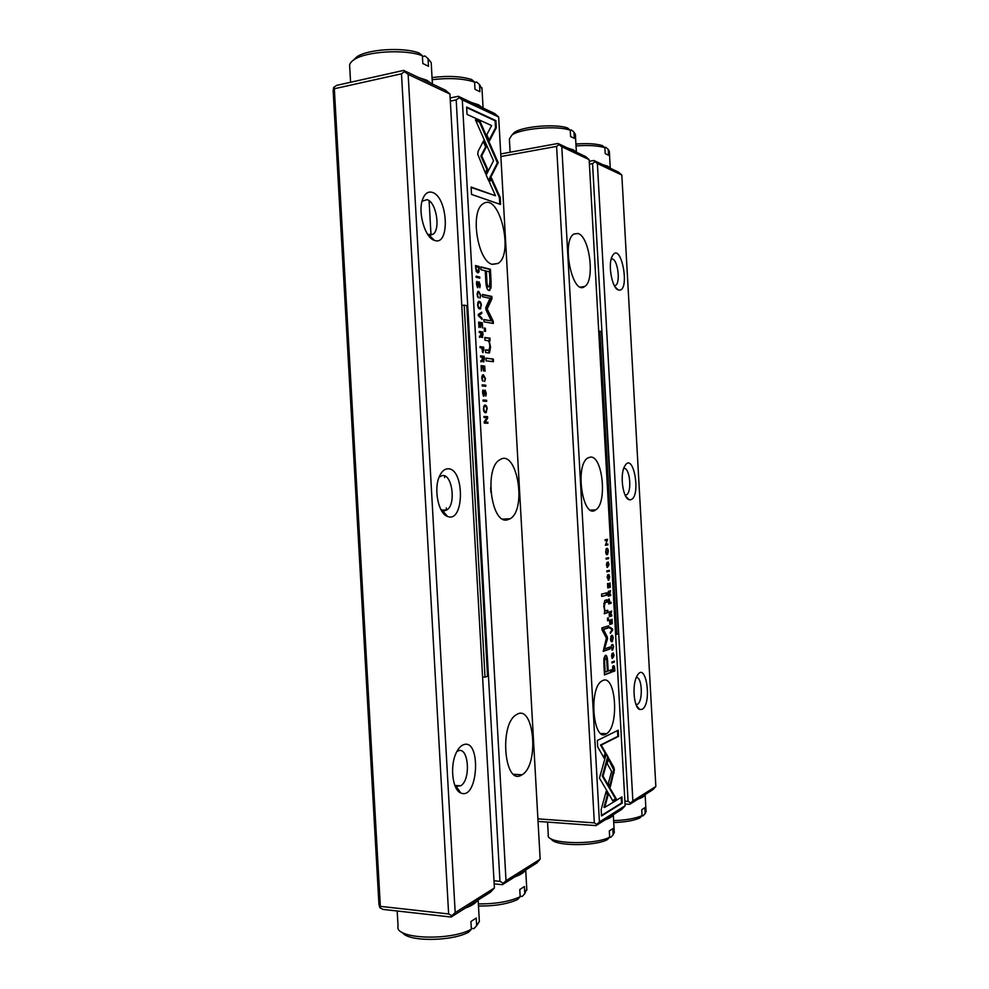 <?xml version="1.0" encoding="UTF-8"?>
<svg xmlns="http://www.w3.org/2000/svg" width="989" height="989" viewBox="0 0 989 989"><rect width="100%" height="100%" fill="white"/><g stroke="black" fill="none" stroke-linecap="round" stroke-linejoin="round"><path stroke-width="1.48" d="M618.446 633.838L601.609 331.575L599.89 331.253L616.765 634.382L618.446 633.838M616.765 634.382L615.603 634.369M598.728 331.377L599.89 331.253M442.343 511.981L443.604 511.832M461.776 305.465L464.2 305.156L485.03 677.106L482.595 677.057M485.03 677.106L487.552 676.291L466.796 305.663L464.2 305.156M442.256 511.845L443.567 511.832M353.308 60.218L356.769 56.892C367.587 49.091 403.648 46.903 419.324 53.109L422.377 55.767L422.822 63.506L428.484 66.3L428.052 58.623L425.01 55.977L422.427 56.571M425.01 55.977L426.308 57.102M418.718 77.55L426.84 80.257L431.55 83.62M363.964 79.281L375.4 76.722M422.377 55.767C405.539 48.931 365.782 51.255 353.975 59.76C350.502 62.084 349.08 64.446 349.723 66.869L350.588 82.272M431.291 64.174L431.204 62.616L428.052 58.623M609.607 837.238L610.819 837.324L613.143 834.864L612.797 828.658L609.323 830.933L609.669 837.176L607.32 839.661C594.092 846.683 553.308 846.04 551.306 838.895M613.131 814.8C612.438 816.568 609.805 818.237 605.231 819.782M571.506 823.837L561.542 823.12M548.265 835.248C545.879 843.815 594.377 845.484 609.669 837.176M613.143 834.864L614.268 832.07M641.861 815.826L642.937 815.9L645.174 813.551L644.84 807.692L641.737 809.719L642.059 815.616L639.821 817.977C633.801 820.598 625.11 822.119 613.736 822.539M645.038 794.661C644.531 796.244 642.182 797.727 637.979 799.124M613.625 820.647C626.111 820.165 635.593 818.484 642.059 815.616M645.174 813.551L646.052 811.289M520.14 896.244L522.192 896.454L524.788 893.673L524.38 886.527L519.769 889.556L520.165 896.739L517.568 899.533C507.431 904.082 494.401 906.233 478.478 905.986M525.184 870.308C523.873 872.681 520.375 874.882 514.7 876.922M478.367 903.897C495.576 904.008 509.508 901.622 520.165 896.739M524.788 893.673L526.766 889M432.045 77.587C447.869 75.584 461.084 76.24 471.679 79.553L474.584 82.062L474.992 89.282L479.912 91.717L479.517 84.547L476.624 82.05L474.609 82.483M476.624 82.05L477.403 82.717M471.357 102.473L478.565 104.809L482.533 107.764M474.584 82.062C463.421 78.477 449.29 77.686 432.168 79.701M482.002 88.886L479.517 84.547M471.308 928.337L473.941 928.634L476.661 925.692L476.228 918.052L470.925 921.525L471.357 929.227L468.625 932.182C451.367 941.664 407.814 941.812 402.449 932.528M474.943 927.558L473.941 928.634M477.341 900.509C475.622 903.241 471.605 905.776 465.3 908.112M422.439 913.824L410.806 912.513M398.023 926.384C394.376 938.895 449.97 941.281 471.357 929.227M476.661 925.692L479.306 921.538L479.257 919.721M511.956 135.023L514.206 132.551C522.217 126.369 555.756 123.514 567.661 128.038L570.27 130.264L570.616 136.519L574.325 138.361L573.979 132.13L571.382 129.93L570.146 130.165M567.785 148.115L573.447 149.871L576.204 152.108M523.935 149.698L533.776 147.905M570.27 130.264C557.536 125.269 520.61 128.36 511.894 135.085L509.384 139.041L510.114 152.232M575.4 134.727L573.979 132.13M575.919 144.023C587.293 143.182 596.107 143.702 602.388 145.593L604.885 147.707L605.219 153.616L608.532 155.248L608.21 149.376L605.725 147.274L604.613 147.472M602.66 164.631L607.79 166.189L610.176 168.179M604.885 147.707C598.122 145.618 588.504 145.024 576.031 145.939M609.335 151.478L608.21 149.376M494.401 887.974L490.519 892.189L451.145 917.038L382.99 909.398L379.813 907.667L378.935 904.218L333.157 90.988L333.639 87.477L336.606 85.388L403.636 70.404L445.594 90.271L449.933 94.054L408.148 74.373L455.187 912.624L494.401 887.974L449.933 94.054M334.331 88.75L380.345 906.357L448.635 913.947L401.485 73.804L334.331 88.75L333.639 87.477M432.218 192.373C447.992 196.638 450.366 246.681 434.48 240.376C424.961 238.052 417.395 211.572 422.81 198.814C425.035 193.362 428.175 191.223 432.218 192.373M447.708 468.798C464.743 467.55 464.632 523.54 447.535 516.443C438.461 513.823 433.392 489.061 439.45 476.315C441.626 471.506 444.37 468.996 447.708 468.798M463.186 744.853C481.569 737.126 478.404 801.189 460.689 792.931C452.282 789.803 449.698 765.189 456.461 752.332C458.402 748.426 460.651 745.929 463.186 744.853M379.813 907.667L380.345 906.357M448.635 913.947L451.862 915.715L455.187 912.624M408.148 74.373L404.489 71.678L401.485 73.804M451.862 915.715L451.145 917.038M403.636 70.404L404.489 71.678M456.831 751.603L458.018 750.948C468.613 745.755 471.221 780.012 460.689 785.798L456.164 786.193L454.779 785.266M439.153 477.032L442.565 475.486C452.43 474.275 456.176 504.81 446.843 509.941L444.543 510.769L440.909 509.595M422.056 201.187L427.1 199.667C436.347 201.855 440.896 229.955 432.786 234.405L427.743 234.442M612.599 629.078L609.953 627.211L610.015 628.238L612.228 629.672L610.3 633.368L612.648 630.117L612.599 629.078L611.894 629.449M606.306 753.742L599.458 778.083L612.883 800.979L616.308 798.902L603.043 776.105L608.284 757.339L606.306 753.742M601.535 815.937L622.266 803.068L621.933 796.924L604.724 807.42L608.173 794.81L606.17 791.385L601.176 809.521L601.535 815.937M614.392 769.887L613.773 767.217L608.692 758.279L607.197 763.632L611.635 771.395L608.346 783.424L610.324 786.861L614.392 769.887M612.76 644.383L613.328 646.818L612.661 648.994L611.313 647.511L611.598 644.803L611.041 647.511L612.512 650.094L613.625 646.719L612.76 644.383M608.519 601.423L608.655 603.896L611.153 603.228L611.103 602.289L610.003 602.573L609.076 598.938L608.519 601.423M614.379 661.109L611.894 662.024L611.944 662.964L614.429 662.049L614.379 661.109M610.275 587.33L610.015 582.88L609.916 586.465L609.063 586.662L608.594 583.436L608.767 586.737L608.012 586.922L607.518 583.535L607.765 587.936L610.275 587.33L607.753 587.775M610.572 638.968C610.732 641.268 611.289 642.158 612.265 641.663L613.143 638.128C612.982 635.828 612.414 634.926 611.449 635.433L610.572 638.968M608.087 593.635L608.223 596.144L610.72 595.502L610.67 594.562L609.545 594.846L610.448 590.52L609.273 592.275L608.495 591.175L608.087 593.635M608.359 566.301L609.039 564.484L608.124 561.975L607.283 566.437L606.974 562.444L606.442 564.929L607.407 567.426L608.21 562.951L608.359 566.301M597.677 746.843L604.341 758.514L605.849 753.136L601.263 745.051L618.558 736.372L618.212 730.228L597.331 740.489L597.677 746.843M561.789 146.755L599.433 821.946L625.147 805.775L589.16 159.649L561.789 146.755L558.946 144.629L556.609 146.384L500.879 156.534M577.984 233.478C589.741 236.383 595.242 280.913 584.635 286.526C572.52 296.416 560.998 241.155 573.917 234.01L577.984 233.478M590.445 457.091C602.808 455.682 607.444 503.599 595.613 509.916C582.805 519.942 574.485 465.164 587.862 457.932L590.445 457.091M602.894 680.469C615.937 674.152 619.435 726.717 606.467 733.714C593.202 743.728 588.344 688.084 601.918 680.976L602.894 680.469M603.92 664.892L604.489 674.943L611.276 672.322L611.14 669.874L608.173 671.012L607.741 663.384C607.53 657.438 606.714 654.767 605.293 655.373L603.883 658.451L603.92 664.892M609.323 570.356L606.813 570.888L606.863 571.827L609.372 571.296L609.323 570.356M612.327 669.862L612.438 671.852L614.923 670.901L614.367 666.178L613.403 665.646L612.327 669.862M607.37 637.101L603.438 629.424L608.742 627.792L608.631 625.827L601.918 627.879L602.029 629.857L606.48 638.325L603.228 651.331L609.916 649.019L609.817 647.066L604.514 648.883L607.469 638.943L607.37 637.101L606.628 637.101L603.784 648.871L604.514 648.883M608.878 574.498L608.828 579.022L607.407 577.428L607.703 574.77L607.135 577.403L608.618 580.147L609.731 576.908L608.878 574.498M609.224 614.157L609.36 616.654L611.857 615.924L611.808 614.985L610.683 615.306L611.585 610.942L610.411 612.747L609.644 611.659L609.224 614.157M605.713 551.738C605.886 554.137 606.492 555.089 607.506 554.606L608.297 551.281C608.124 548.883 607.518 547.931 606.492 548.413L605.713 551.738L607.407 553.617L606.714 554.668M608.618 557.709L606.109 558.179L606.158 559.131L608.668 558.649L608.618 557.709M612.29 623.663L612.043 619.201L611.944 622.81L611.091 623.07L610.621 619.856L610.806 623.157L610.04 623.391L609.558 620.029L609.793 624.418L612.29 623.663L609.78 624.207M607.901 544.865L607.852 543.999L605.725 544.346L607.592 539.326L605.083 539.734L605.132 540.587L607.184 540.254L605.392 545.285L607.901 544.865L605.379 545.199M606.974 595.106L606.85 592.807L601.572 594.117L601.708 596.441L606.974 595.106L601.695 596.268M613.415 657.166L614.095 655.237L613.192 652.839L612.339 657.487L612.043 653.482L611.523 656.078L612.438 658.464L613.279 653.803L613.415 657.166M608.396 620.573L608.247 617.89L607.456 618.125L607.605 620.808L608.396 620.573L607.592 620.598M605.478 613.279L607.951 612.574L607.815 610.225L605.8 610.794C605.008 610.856 604.514 609.447 604.316 606.541L605.045 602.709L607.357 602.041L607.234 599.754L604.774 600.447L603.784 606.121L604.798 611.165L604.304 613.798L605.478 613.279L604.279 613.452M537.905 818.867L594.34 822.885L556.609 146.384M500.731 153.95L557.969 143.467L585.476 156.497L589.16 159.649M625.147 805.775L621.846 809.299L596.008 825.605L538.053 821.414M594.34 822.885L596.849 824.369L599.433 821.946M596.849 824.369L596.008 825.605M557.969 143.467L558.946 144.629M617.507 730.587L617.828 736.348L600.521 745.014L605.107 753.099L603.834 757.623M605.107 753.099L605.849 753.136M600.521 745.014L601.263 745.051M617.828 736.348L618.558 736.372M607.827 562.222L608.124 562.988M607.061 566.462L606.887 567.167M610.423 670.146L610.547 672.31L604.464 674.659M605.293 655.361C606.232 655.806 606.801 658.476 607.011 663.372L607.431 670.999L608.173 671.012M605.144 672.161L607.382 671.308L606.974 663.99C606.9 659.997 606.418 658.179 605.528 658.526L605.342 658.625C604.625 659.07 604.415 661.134 604.736 664.818L605.144 672.161L604.415 672.149L604.007 664.806C603.686 661.134 603.883 659.07 604.613 658.612L605.256 658.526M610.547 672.31L611.276 672.322M608.606 570.505L609.372 571.296M608.655 571.308L606.863 571.691M609.953 594.748L610.003 595.514L608.21 595.971M609.743 591.063L609.298 591.904M608.297 591.41L608.519 592.139M608.618 592.164L608.482 595.118L609.236 594.921L608.692 592.127M610.003 595.514L610.72 595.502M609.78 591.533L610.497 591.521M614.157 670.233L612.426 671.568M613.267 665.708L613.81 666.611M612.723 666.623L612.661 670.802L614.577 670.072L613.452 666.635L612.562 666.71L613.452 666.635M614.194 670.888L614.923 670.901M607.914 626.049L608.012 627.792L602.709 629.424L606.628 637.101M602.709 629.424L603.438 629.424M608.012 627.792L608.742 627.792M609.1 647.313L609.187 649.019L603.216 651.083M609.187 649.019L609.916 649.019M606.739 638.931L607.469 638.943M608.853 578.998L608.087 580.086M611.548 635.383L612.142 636.335M612.191 640.649L611.437 641.713M610.769 636.459L611.561 636.421M612.859 638.226L611.523 636.446L610.843 638.894L612.166 640.674L612.859 638.226M609.496 586.564L609.545 587.342M613.662 661.369L614.429 662.049M613.699 662.037L611.931 662.692M611.091 615.195L611.14 615.937L609.348 616.444M610.893 611.511L610.436 612.339L611.177 612.315M609.447 611.894L609.657 612.624M609.311 615.615L610.374 615.393L609.286 612.661M611.14 615.937L611.857 615.924M610.918 611.956L611.635 611.944M609.842 612.624L609.632 615.615M610.386 602.474L610.423 603.241L608.643 603.71M608.779 599.161L608.89 602.882L609.694 602.66L608.532 599.989M610.423 603.241L611.153 603.228M612.71 648.957L611.882 650.057M608.458 759.119L613.662 769.85L609.817 785.971M613.044 767.18L613.773 767.217M621.228 797.344L621.537 803.019L601.51 815.443M621.537 803.019L622.266 803.068M605.948 792.214L607.431 794.76L603.97 807.37L604.724 807.42M607.431 794.76L608.173 794.81M606.072 754.619L608.284 757.339M607.543 757.302L602.289 776.068L615.566 798.852L612.673 800.608M615.566 798.852L616.308 798.902M602.289 776.068L603.043 776.105M611.919 630.08L612.648 630.117M609.978 627.743L611.87 629.078M611.919 630.117L610.238 632.428M606.578 548.376L607.258 549.34M607.407 553.617L608.012 551.343L605.861 549.439L606.616 549.402M606.665 553.655L606.034 553.716M606.591 549.427L605.985 551.701M607.901 557.845L608.668 558.649M607.951 558.674L606.158 559.008M611.523 622.934L611.561 623.663M607.135 544.111L607.172 544.89M606.875 539.45L606.925 540.266M607.184 540.254L605.12 540.489M606.121 592.992L606.245 595.118M612.933 653.074L613.205 653.853M612.104 657.5L611.919 658.204M607.53 618.1L607.666 620.573M607.098 610.436L607.221 612.587L604.736 613.279M607.221 612.587L607.951 612.574M604.539 610.609L605.565 610.794M606.517 599.94L606.628 602.054L603.76 603.55M606.628 602.054L607.357 602.041M478.305 315.664L482.113 319.459L482.051 318.248L478.837 315.182L481.779 313.414L481.705 312.153L478.231 314.415L478.305 315.664M488.85 181.135L498.196 162.653L480.333 122.043L475.412 119.817L493.499 160.75L486.18 175.078L488.85 181.135M495.576 156.67L494.772 156.831L479.529 122.203L480.333 122.043M494.784 156.831L497.393 162.789L498.196 162.641L497.393 162.789L488.504 180.344M495.897 120.621L466.647 107.035L467.055 114.415L491.607 125.566L486.798 134.689L489.481 140.797L496.293 127.754L495.897 120.621L495.093 120.769L495.501 127.902L496.293 127.754M477.736 154.259L485.624 173.594L487.75 169.44L481.68 155.879L486.427 146.718L483.72 140.611L478.206 151.144L477.736 154.259M478.28 297.788L477.477 294.574L478.021 292.682L478.812 292.583L480.431 295.204L479.974 298.122L480.827 295.39L478.725 291.372L477.798 291.508L477.057 294.487L478.28 297.788M483.831 350.057L483.658 347.127L480.036 346.62L480.098 347.745L481.692 347.967L482.991 352.665L483.411 350.094M476.154 277.279L479.801 278.132L479.739 277.007L476.092 276.154L476.154 277.279M481.099 365.658L481.396 370.999L481.594 366.832L482.83 366.968L483.485 370.949L483.262 367.018L484.363 367.142L485.018 371.283L484.721 366.066L481.099 365.658M481.396 305.527C481.05 302.275 480.073 300.916 478.441 301.447L477.625 304.785C477.971 308.049 478.96 309.409 480.592 308.852L481 305.576M484.338 359.291L484.177 356.337L480.555 355.879L480.617 357.004L482.261 357.202L482.063 360.293L480.815 360.639L480.889 361.85L482.62 360.33L483.893 361.9L483.893 359.341M483.584 391.1L483.077 389.987L482.57 393.004L483.856 396.268L485.203 391.31L485.822 396.045L486.304 393.375L485.117 390.111L483.905 395.056L482.991 392.992L483.584 391.1M500.199 197.429L491.558 178.107L489.456 182.273L495.501 195.748L471.123 187.045L471.53 194.413L500.595 204.488L500.199 197.429L499.396 197.553L499.766 204.204M540.155 859.206L498.666 117.011L462.296 99.877L506.009 880.68L540.155 859.206L536.693 863.051L502.412 884.685L494.179 883.882M521.203 775.265C504.192 785.451 499.161 723.886 516.307 714.787C533.862 702.413 539.784 764.856 522.093 774.77L521.203 775.265M506.924 519.979C491.051 523.601 484.202 468.131 499.643 459.91C516.666 447.671 527.397 509.038 510.176 518.768L506.924 519.979M492.633 264.384C477.712 262.357 469.565 211.016 483.201 203.759C499.297 191.878 514.379 254.222 498.011 263.445L492.633 264.384M491.051 280.851L490.396 269.255L480.839 266.857L481 269.75L485.24 270.801L485.735 279.714C485.97 286.587 487.083 290.185 489.061 290.506L491.026 288.046L491.051 280.851L490.235 280.95L490.21 288.158L489.048 290.506M482.236 385.994L485.859 386.291L485.797 385.178L482.175 384.869L482.236 385.994M479.282 268.823L479.146 266.461L475.499 265.547L476.253 271.431L477.662 272.803L479.133 271.715L478.886 268.872M485.933 309.742L491.298 320.856L483.856 319.534L483.992 321.845L493.363 323.477L493.227 321.202L487.181 308.927L491.978 298.727L491.842 296.44L482.459 294.438L482.583 296.749L490.05 298.307L485.809 307.591L485.933 309.742M482.953 381.297L482.15 378.157L482.756 376.141L485.092 378.441L484.647 381.433L485.475 378.577L483.398 374.782L482.558 374.967L481.742 378.119L482.953 381.297M482.978 334.962L482.817 331.995L479.183 331.414L479.245 332.539L480.889 332.798L480.691 335.877L479.455 336.173L479.517 337.385L481.247 335.926L482.545 337.533L482.533 335.011M487.181 409.013C486.885 405.898 485.945 404.649 484.363 405.255L483.46 408.816C483.757 411.956 484.697 413.192 486.279 412.561L486.786 409.05M483.089 401.126L486.699 401.361L486.637 400.236L483.028 400.001L483.089 401.126M478.664 322.142L478.96 327.483L479.158 323.341L480.407 323.551L480.617 327.495L480.827 323.626L481.94 323.823L482.595 327.989L482.298 322.773L478.664 322.142M483.942 416.505L484.004 417.543L487.07 417.667L484.239 421.747L484.313 423.131L487.923 423.243L487.861 422.229L484.931 422.13L487.639 418.248L487.552 416.653L483.942 416.505M485.945 358.117L486.094 360.824L493.449 361.714L493.301 359.032L485.945 358.117M477.502 282.557L476.945 281.395L476.488 284.276L477.774 287.712L479.146 283.002L479.801 287.774L480.258 285.215L479.047 281.803L477.86 286.501L476.908 284.338L477.502 282.557M484.251 328.027L484.437 331.191L485.562 331.377L485.389 328.224L484.251 328.027M488.282 338.003L484.783 337.472L484.944 340.241L487.8 340.673C488.912 341.02 489.58 342.886 489.827 346.286L489.098 350.168L485.488 349.921L485.636 352.628L489.518 352.863L490.544 347.04L489.196 340.772L490.074 340.735L489.926 338.04L487.466 338.102L489.926 338.04M494.006 880.766L499.952 881.335L456.189 99.914L450.329 101.138M450.156 97.973L458.266 96.279L494.784 113.562L498.666 117.011M429.09 200.718L431.019 235.11M431.13 237.162L431.204 238.436M444.518 475.833L444.617 477.588M446.323 507.938L446.447 510.176M499.952 881.335L503.29 883.214L506.009 880.68M462.296 99.877L459.304 97.664L456.189 99.914M458.266 96.279L459.304 97.664M503.29 883.214L502.412 884.685M490.655 487.701L490.915 492.51M491.1 179.021L499.396 197.553M471.147 187.49L495.501 195.748M482.719 390.544L482.583 391.211M482.756 391.174L483.485 391.112M483.794 395.093L483.485 396.119M484.449 391.397L485.129 391.323M484.659 390.383L485.154 391.31M483.745 395.093L483.015 395.155M480.852 267.178L489.592 269.367L490.235 280.95M487.948 286.897L488.764 286.785L487.948 286.897C486.712 286.662 486.069 284.263 486.007 279.714L485.525 271.184L486.341 271.073L486.823 279.603C486.885 284.152 487.528 286.55 488.764 286.785L489.431 286.699L489.938 280.332L489.456 271.839L486.341 271.073M489.592 269.367L490.396 269.255M482.187 385.018L484.969 385.253L485.018 386.229M484.969 385.253L485.797 385.178M483.51 360.762L483.238 361.813M480.567 356.065L483.349 356.423L483.411 357.35M482.62 360.33L480.877 361.653M482.793 360.837L483.67 360.725L483.881 359.044L483.782 357.4L482.694 357.264L483.436 360.762M483.349 356.423L484.177 356.337M478.404 271.456L477.662 272.803L478.515 272.68M475.511 265.868L478.33 266.573L478.367 267.364M477.6 271.629L476.29 271.53M478.33 266.573L479.146 266.461M476.092 268.588L477.588 271.616L478.305 271.53L478.812 267.475L475.993 266.783L475.672 268.649M483.881 319.781L491.298 320.856M482.471 294.722L491.026 296.539L491.162 298.839L486.365 309.025L492.411 321.289L492.534 323.329M492.411 321.289L493.227 321.202M486.365 309.025L487.181 308.927M491.162 298.839L491.978 298.727M491.026 296.539L491.842 296.44M482.051 380.122L482.879 380.048M482.657 376.067L481.816 376.315M482.706 374.88L484.153 376.24M480.481 307.616L479.702 309.001M478.491 301.422L479.949 302.77M479.603 307.764L478.219 307.604M477.724 302.807L478.614 302.634L478.058 304.859C478.317 307.159 479.109 308.098 480.407 307.666L480.988 305.44C480.728 303.141 479.937 302.214 478.639 302.634L477.811 302.733M481.111 365.831L484.721 366.066M483.893 366.153L483.955 367.092M476.105 276.463L478.911 277.118L478.96 277.934M478.911 277.118L479.739 277.007M482.162 336.396L481.89 337.447M479.195 331.636L481.989 332.081L482.039 332.984M481.247 335.926L479.504 337.224M481.989 332.081L482.817 331.995M481.42 334.517L482.076 336.396L482.422 333.033L481.334 332.873L480.988 334.566M483.003 351.478L482.681 352.554M480.048 346.83L482.842 347.213L482.892 348.128M482.286 351.54L483.151 351.429L483.398 349.809L483.312 348.19L482.138 348.029L482.904 351.478M482.842 347.213L483.658 347.127M477.415 296.638L478.206 296.539M477.848 291.471L479.418 292.843M483.25 141.514L485.624 146.879L480.877 156.027L486.947 169.589L485.278 172.828M486.947 169.589L487.75 169.44M480.877 156.027L481.68 155.879M485.624 146.879L486.427 146.718M466.672 107.603L495.093 120.769M495.501 127.902L489.147 140.042M495.341 166.869L496.132 166.721M497.405 162.802L498.196 162.666M475.697 120.473L479.529 122.203M478.293 315.565L481.235 318.582M481.223 318.347L482.051 318.248M480.901 312.672L480.951 313.513L478.268 315.132M480.951 313.513L481.779 313.414M486.229 411.3L485.29 412.722M484.511 405.169L485.846 406.491M485.203 411.498L483.942 411.362M483.584 406.603L484.622 406.392M483.868 408.828C484.103 411.028 484.857 411.881 486.118 411.375L486.786 408.976C486.551 406.788 485.809 405.935 484.536 406.442L483.46 408.865M483.028 400.137L485.809 400.31L485.871 401.311M485.809 400.31L486.637 400.236M478.676 322.389L482.298 322.773M481.47 322.871L481.519 323.749M483.955 416.604L487.552 416.653M484.931 422.13L487.045 422.303L487.095 423.218M487.045 422.303L487.861 422.229M486.798 418.05L484.251 421.982M486.823 418.322L487.639 418.248M486.724 416.715L486.786 417.655M485.958 358.302L493.301 359.032M492.485 359.106L492.621 361.615M476.636 281.865L476.488 282.681M477.749 286.538L477.477 287.576M478.528 282.088L479.047 283.002M477.662 286.538L477.032 286.625M484.276 328.261L485.389 328.224M484.561 328.311L484.721 331.241M484.795 337.694L487.466 338.102M485.488 350.118L488.133 350.329M489.778 348.709L488.578 353.011M489.196 340.772L488.529 341.156M489.11 338.127L489.258 340.76M624.9 801.164L628.077 801.374L592.559 163.618L589.419 164.162M589.259 161.294L593.894 160.478L618.471 172.111L621.821 175.041L597.368 163.519L632.861 800.929L655.843 786.49L621.821 175.041M641.91 709.41L639.685 709.472C633.813 707.864 631.897 684.697 636.928 676.13C645.941 659.169 652.629 704.465 641.91 709.41M630.24 499.816L629.029 499.655C622.959 498.258 619.732 475.14 624.467 466.635C633.417 449.278 641.849 498.468 630.24 499.816M618.57 290.037L618.385 289.975C612.203 288.726 607.691 264.928 612.104 256.472C620.845 238.992 631.044 292.732 618.57 290.037M655.843 786.49L652.827 789.741L629.758 804.304L625.048 804.008M603.117 734.468L603.067 733.591M597.368 163.519L595.007 161.739L592.559 163.618M628.077 801.374L630.71 802.957L632.861 800.929M593.894 160.478L595.007 161.739M630.71 802.957L629.758 804.304M611.251 258.895L612.352 258.945C617.964 260.119 620.659 282.854 615.517 285.5L614.441 285.846M623.713 468.452L624.01 468.427C629.894 467.55 632.181 491.916 626.507 494.859L625.172 495.217M636.273 677.539C642.17 676.389 643.258 701.325 637.448 704.304L636.038 704.65M607.036 566.61L607.765 566.598M607.011 663.372L607.741 663.384M604.798 658.526L605.528 658.526M604.007 664.806L604.736 664.818M613.637 666.166L614.367 666.178M613.365 772.978L614.095 773.015M602.845 777.008L603.587 777.045M612.104 657.549L612.834 657.549M604.576 602.598L605.305 602.585M490.21 288.158L491.026 288.046M486.007 279.714L486.823 279.603M481.309 361.554L482.138 361.467M478.305 271.839L479.133 271.715M476.76 271.74L477.588 271.616M479.949 337.15L480.778 337.051M481.371 336.47L482.076 336.396M477.897 291.483L478.725 291.372M487.565 350.39L488.381 350.304M489.852 347.114L490.544 347.04M431.204 62.616L432.403 84.028M356.769 56.892L353.975 59.76M614.305 832.701L613.291 814.701M548.277 835.124L547.547 822.106M646.077 811.784L645.125 794.612M526.828 890.174L525.703 869.986M481.94 87.724L483.077 108.011M479.344 921.303L478.144 900.002M398.048 926.161L397.195 910.993M575.363 134.108L576.377 152.182M514.206 132.551L511.894 135.085M609.311 150.996L610.262 168.229M460.689 785.798L455.002 785.451M456.164 786.193L460.689 792.931M446.843 509.941L441.836 510.176M442.429 510.448L447.535 516.443M432.786 234.405L429.053 234.986M428.88 235.011L428.212 235.122M428.769 234.9L434.48 240.376M584.635 286.526L580.58 287.045M595.613 509.916L590.631 510.139M606.467 733.714L600.941 733.504M605.342 658.625L604.613 658.612M609.397 591.842L610.114 591.83M608.21 580.024L608.94 580.011M611.536 641.663L612.265 641.663M611.523 636.446L610.794 636.446M612.03 649.983L612.747 649.983M606.776 554.631L607.506 554.606M604.316 602.709L605.045 602.709M522.093 774.77L513.711 774.313M510.176 518.768L502.733 519.089M498.011 263.445L492.238 264.261M482.583 391.248L483.337 391.174M484.375 391.409L485.067 391.347M489.122 290.457L489.938 290.346M481.445 361.492L482.273 361.405M481.927 376.228L482.756 376.141M479.764 308.951L480.592 308.852M480.085 337.076L480.914 336.977M485.463 412.636L486.279 412.561M484.536 406.442L483.708 406.504M476.488 282.706L477.217 282.607M488.69 352.949L489.518 352.863M615.517 285.5L614.33 285.648M615.17 287.057L618.385 289.975M626.507 494.859L625.036 494.933M625.666 496.194L629.029 499.655M637.448 704.304L635.89 704.255M636.459 705.627L639.685 709.472"/></g></svg>
